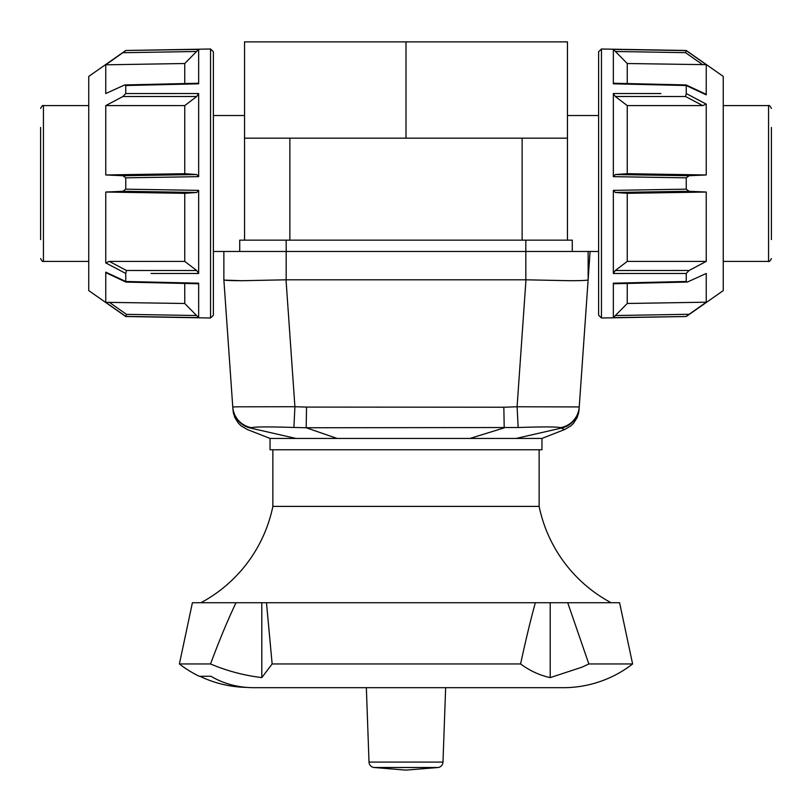 <?xml version="1.0" encoding="UTF-8"?>
<svg xmlns="http://www.w3.org/2000/svg" width="812" height="812" viewBox="0 0 812 812"><rect width="100%" height="100%" fill="white"/><g stroke="black" fill="none" stroke-linecap="round" stroke-linejoin="round"><path stroke-width="1.22" d="M567.456 240.149L567.456 138.182L522.136 138.182L522.136 240.149M289.864 240.149L289.864 138.182L244.544 138.182L244.544 240.149M567.456 138.182L567.456 41.879L244.544 41.879L244.544 138.182M289.864 138.182L522.136 138.182M406 41.879L406 138.182M242.118 280.708L286.179 279.805L286.179 251.487L223.868 251.487L223.868 279.815C224.183 280.394 230.263 280.698 242.118 280.708L224.701 280.13M223.868 279.805L232.76 406.944A22.665 22.624 -4 0 0 251.537 427.67C254.775 426.747 268.894 426.686 293.903 427.467L294.908 406.721L237.459 406.812L232.76 406.944L232.8 407.512C233.003 410.527 233.003 410.527 232.8 407.512C233.003 410.527 233.003 410.527 232.8 407.512A22.665 22.655 176 0 0 250.695 428.097C246.706 429.913 246.706 429.913 250.695 428.097L251.537 427.67M588.132 279.805L579.24 406.934L517.092 406.771L518.168 427.518C543.126 426.686 557.215 426.726 560.442 427.66A22.665 22.624 4 0 0 579.24 406.934L588.132 279.815L588.132 251.487L525.821 251.487L525.821 279.805L569.882 280.708C581.737 280.698 587.817 280.394 588.132 279.815M469.975 438.429L270.041 438.429L270.041 449.767L541.959 449.767L541.959 438.429L469.975 438.429L504.211 427.863L503.836 407.228L306.53 407.086L306.185 427.751L518.168 427.518M293.903 427.467L306.185 427.751L337.061 438.429M541.959 438.429L564.705 429.507L570.938 425.813L573.658 423.123L577.129 417.632L578.662 412.77L579.2 407.522A22.665 22.655 -176 0 1 561.275 428.107C565.304 429.924 565.314 429.913 561.305 428.097M560.442 427.66L561.275 428.107L516.117 438.429M239.733 251.487L239.733 240.149L286.179 240.149L286.179 251.487L525.821 251.487L525.821 240.149L572.267 240.149L572.267 251.487M286.179 240.149L525.821 240.149M525.821 279.805L286.179 279.805M200.909 602.717A141.623 141.623 0 0 0 272.873 506.394L272.873 449.767M272.873 506.394L539.127 506.394A141.623 141.623 0 0 0 611.091 602.717M539.127 449.767L539.127 506.394M632.609 663.962L619.586 602.717L266.478 602.717L272.142 663.962L261.789 677.614C243.762 675.381 226.67 670.824 210.511 663.962L179.391 663.962A113.304 113.304 0 0 0 199.224 676.274L210.937 676.274C223.777 683.816 238.099 687.622 253.882 687.693L563.203 687.693A113.304 113.304 0 0 0 632.609 663.962L588.842 663.962L582.072 667.149L550.211 677.614C539.797 675.381 529.932 670.824 520.604 663.962L272.142 663.962M261.789 677.614L261.789 602.717L262.377 602.717L192.414 602.717L179.391 663.962M520.604 663.962C525.658 640.455 530.571 620.043 535.331 602.717M246.381 687.388A113.02 113.02 0 0 1 199.874 676.274M550.211 677.614L550.211 602.717M567.72 602.717L588.842 663.962M210.511 663.962C219.27 640.455 227.766 620.043 236.018 602.717M262.377 602.717L266.478 602.717M369.013 762.092L442.987 762.092A5.664 5.664 0 0 1 438.186 767.492L406 770.121L373.814 767.492A5.664 5.664 0 0 1 369.013 762.092L366.354 687.693M40.6 239.581L40.6 183.502L40.6 239.581M88.752 261.393L43.432 261.393L43.432 105.611L88.752 105.611M40.6 127.433L40.6 183.502L40.6 127.433M771.4 127.433L771.4 183.502L771.4 127.433M723.248 105.611L768.568 105.611L768.568 261.393L723.248 261.393M771.4 239.581L771.4 183.502L771.4 239.581M88.752 290.605L125.758 316.518L210.552 317.999L213.383 315.218L213.383 51.785L210.552 49.004L125.758 50.486L88.752 76.399L88.752 290.605M125.464 50.851L105.753 64.808L105.753 93.532L124.612 84.976L125.758 85.524L198.656 83.819L198.656 49.39L125.758 50.486M125.758 316.518L105.753 302.328L125.758 316.396L198.656 317.614L198.656 283.185L125.758 281.48L105.753 272.152L105.753 302.328L184.75 303.485L198.656 317.614M151.073 273.471L198.656 273.492L198.656 190.363L125.758 189.166L122.896 191.287L105.753 192.038L105.753 262.905L125.758 273.471L125.758 281.459L126.449 281.561L125.758 281.48L198.656 283.185L198.067 283.753L125.992 282.089M210.552 49.004L210.552 317.999M125.758 85.524L125.758 93.542L122.896 96.526L105.753 105.611L105.753 174.966L122.896 175.717L125.758 177.838L198.656 176.651L198.656 93.522L125.758 93.542M125.758 177.838L125.758 189.166M125.758 273.471L126.449 270.477L109.265 261.403L184.75 261.403L196.687 270.508L198.656 273.492M105.753 262.905L109.265 261.403M108.706 273.522L105.753 272.152M198.656 283.185L196.687 283.195M125.758 316.396L126.449 314.345L109.265 302.257M198.656 83.819L196.687 83.809L198.656 83.819L198.077 83.25L124.916 84.945M198.656 49.39L184.75 63.519L105.753 64.808M198.656 93.522L196.687 96.496L184.75 105.601L105.753 105.611M105.753 174.966L184.75 173.697L196.687 174.539L198.656 176.651M198.656 190.363L196.687 192.464L184.75 193.317L105.753 192.038M184.75 173.697L184.75 105.601M184.75 83.555L184.75 63.519M184.75 261.403L184.75 193.317M184.75 303.485L184.75 283.449M723.248 76.399L686.241 50.486L601.448 49.004L598.617 51.785L598.617 315.218L601.448 317.999L686.241 316.518L723.248 290.605L723.248 76.399M686.536 316.152L706.247 302.196L706.247 273.471L687.388 282.038L686.241 281.48L613.344 283.185L613.344 317.614L686.241 316.518M686.241 50.486L706.247 64.676L686.241 50.608L613.344 49.39L613.344 83.819L686.241 85.524L706.247 94.862L706.247 64.676L627.25 63.519L613.344 49.39M660.927 93.532L613.344 93.522L613.344 176.651L686.241 177.838L689.104 175.717L706.247 174.966L706.247 104.109L686.241 93.542L686.241 85.544M601.448 317.999L601.448 49.004M686.241 281.48L686.241 273.471L689.104 270.477L706.247 261.393L706.247 192.038L689.104 191.287L686.241 189.166L613.344 190.363L613.344 273.492L686.241 273.471M686.241 189.166L686.241 177.838M686.241 93.542L685.551 96.526L702.735 105.611L627.25 105.601L615.313 96.496L613.344 93.522M706.247 104.109L702.735 105.611M615.313 83.809L686.241 85.524M703.293 93.481L706.247 94.862M613.344 83.819L613.933 83.25L686.008 84.925M686.241 50.608L685.551 52.658L702.735 64.747M613.344 283.185L615.313 283.195L613.344 283.185L613.923 283.753L687.084 282.058M613.344 317.614L627.25 303.485L706.247 302.196M613.344 273.492L615.313 270.508L627.25 261.403L706.247 261.393M706.247 192.038L627.25 193.317L615.313 192.464L613.344 190.363M613.344 176.651L615.313 174.539L627.25 173.697L706.247 174.966M627.25 193.317L627.25 261.403M627.25 283.449L627.25 303.485M627.25 105.601L627.25 173.697M627.25 63.519L627.25 83.555M525.973 279.815L517.092 406.771L503.836 407.228M306.53 407.086L294.908 406.721L286.027 279.815M250.695 428.097L295.883 438.429M373.814 767.492L438.186 767.492M196.687 270.508L126.449 270.477M196.687 315.523L126.449 314.345M122.896 52.719L196.687 51.491M196.687 83.809L125.758 85.453M122.896 96.526L196.687 96.496M196.687 174.539L122.896 175.717M122.896 191.287L196.687 192.464M615.313 96.496L685.551 96.526M615.313 51.491L685.551 52.658M689.104 314.285L615.313 315.523M615.313 283.195L686.241 281.551M689.104 270.477L615.313 270.508M615.313 192.464L689.104 191.287M689.104 175.717L615.313 174.539M223.868 251.487L213.383 251.487M598.617 251.487L588.132 251.487M598.617 115.517L567.456 115.517M244.544 115.517L213.383 115.517M588.132 279.551L590.091 251.487L588.132 279.561M579.189 407.695L579.027 409.989M270.041 438.429L247.295 429.507L241.062 425.813L238.342 423.123L234.871 417.632L233.338 412.77L232.77 406.934M232.851 408.162L232.973 409.989M442.987 762.092L445.646 687.693M43.432 261.393C42.843 262.012 41.899 261.068 40.6 258.561M43.432 105.611C42.843 104.992 41.899 105.936 40.6 108.443M768.568 105.611C769.157 104.992 770.101 105.936 771.4 108.443M768.568 261.393C769.157 262.012 770.101 261.068 771.4 258.561M125.941 282.068L106.585 273.045M686.059 84.935L705.415 93.959"/></g></svg>
